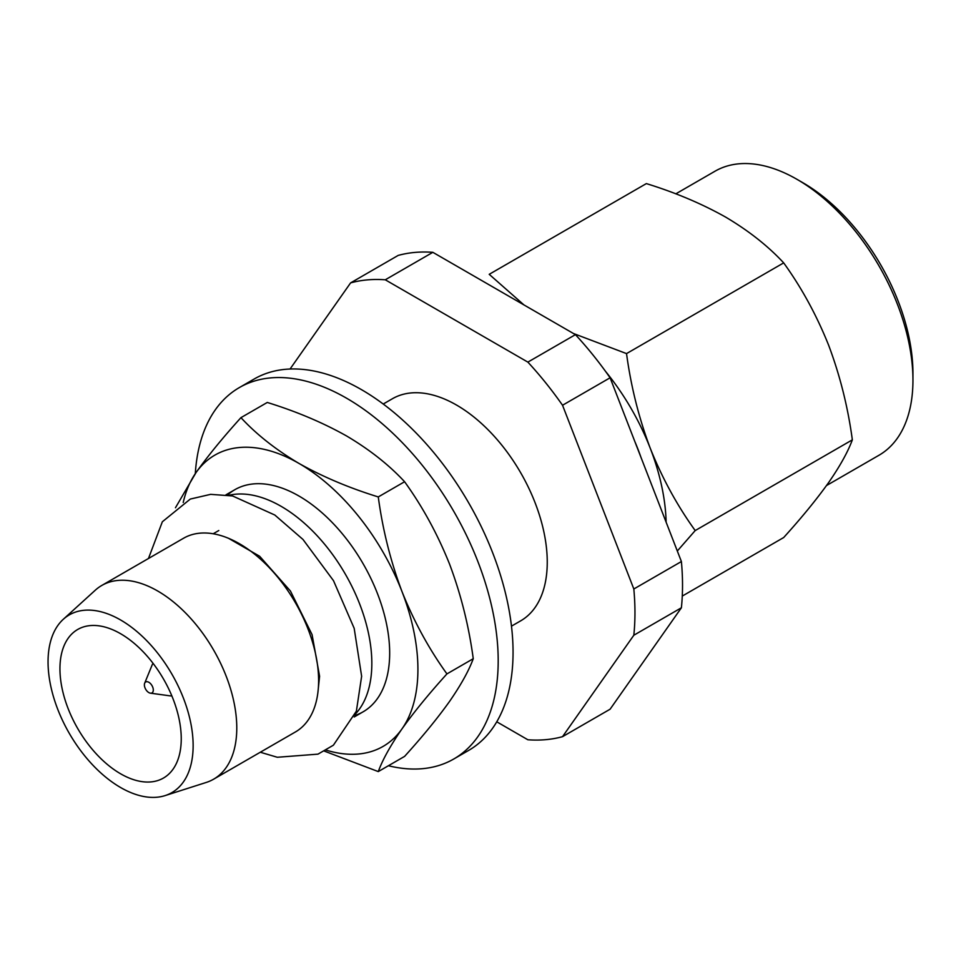 <?xml version="1.0" encoding="UTF-8"?>
<svg xmlns="http://www.w3.org/2000/svg" width="961" height="961" viewBox="0 0 961 961"><rect width="100%" height="100%" fill="white"/><g stroke="black" fill="none" stroke-linecap="round" stroke-linejoin="round"><path stroke-width="1.44" d="M666.129 522.171A168.187 97.109 -120 0 0 650.237 448.222C662.237 478.194 677.229 505.642 695.199 530.568L677.313 551.013M634.873 441.628A148.222 85.577 60 0 1 640.855 457.028M605.502 371.33A168.187 97.109 60 0 1 650.237 448.222C638.849 417.903 630.945 386.37 626.536 353.6L573.477 333.515M626.536 353.6L783.683 262.882C768.067 246.04 748.727 230.784 725.639 217.102C701.95 203.78 675.523 192.608 646.357 183.599L489.209 274.317L523.997 304.961M783.683 262.882C801.654 287.807 816.634 315.268 828.634 345.227C840.022 375.547 847.926 407.08 852.347 439.85C847.926 451.862 840.022 466.097 828.634 482.554C816.634 499.372 801.654 517.691 783.683 537.535L682.274 596.072M852.347 439.85L695.199 530.568M675.811 193.846L715.008 171.214A163.983 94.683 60 0 1 796.993 179.335A163.983 94.683 60 0 1 912.95 380.172A163.983 94.683 60 0 1 878.991 455.25L826.508 485.545M796.993 179.335L802.94 182.77A155.574 89.817 60 0 1 912.95 373.312L912.95 380.172M681.397 607.772L633.828 635.233A252.287 145.652 -120 0 0 634.957 612.77A252.287 145.652 -120 0 0 633.828 588.997L681.397 561.536A252.287 145.652 60 0 1 682.526 585.309A252.287 145.652 60 0 1 681.397 607.772L610.103 709.206L562.533 736.667A252.287 145.652 60 0 1 527.865 739.766L496.765 721.807M633.828 635.233L562.533 736.667M290.054 369.024L350.597 282.894L398.166 255.422A252.287 145.652 -120 0 1 432.846 252.323L575.435 334.644L527.865 362.117L385.277 279.795L432.846 252.323M633.828 588.997L562.533 405.254L610.103 377.781A252.287 145.652 -120 0 0 575.435 334.644M562.533 405.254A252.287 145.652 -120 0 0 527.865 362.117M385.277 279.795A252.287 145.652 -120 0 0 350.597 282.894M681.397 561.536L610.103 377.781M355.33 714.107A128.245 74.045 -120 0 0 371.835 663.414A128.245 74.045 -120 0 0 322.944 542.256A128.245 74.045 -120 0 0 228.982 495.287M511.48 626.152L520.682 620.842A128.245 74.045 -120 0 0 547.253 562.137A128.245 74.045 60 0 0 491.263 433.075A128.245 74.045 60 0 0 392.448 398.719L383.235 404.028M144.679 683.199A6.307 3.64 60 0 0 144.378 684.869A6.307 3.64 -120 0 0 150.433 693.169A6.307 3.64 -120 0 0 153.304 690.01A6.307 3.64 60 0 0 149.652 682.839A6.307 3.64 60 0 0 144.679 683.199L152.03 665.216A19.34 11.172 60 0 1 153.063 663.342M150.433 693.169L169.689 695.8A19.34 11.172 -120 0 0 171.827 695.836M181.245 738.769A85.781 49.528 -120 0 0 143.802 652.447A85.781 49.528 -120 0 0 77.709 629.467A85.781 49.528 -120 0 0 59.942 668.736A85.781 49.528 -120 0 0 97.385 755.058A85.781 49.528 -120 0 0 163.478 778.038A85.781 49.528 -120 0 0 181.245 738.769M63.306 619.28A102.599 59.234 -120 0 1 144.114 638.08A102.599 59.234 -120 0 1 193.137 745.628A102.599 59.234 60 0 1 165.1 795.6A102.599 59.234 60 0 1 88.7 760.571A102.599 59.234 60 0 1 48.05 661.865A102.599 59.234 -120 0 1 63.306 619.28L95.235 590.246A111.848 64.579 -120 0 1 101.77 585.465A111.848 64.579 -120 0 1 187.96 615.436A111.848 64.579 -120 0 1 236.778 727.994A111.848 64.579 60 0 1 213.618 779.191A111.848 64.579 60 0 1 206.207 782.458L165.1 795.6M101.77 585.465L183.599 538.22A111.848 64.579 60 0 1 269.789 568.191A111.848 64.579 60 0 1 318.608 680.748A111.848 64.579 -120 0 1 295.447 731.946L213.618 779.191M453.772 758.998L468.644 750.421A214.435 123.813 60 0 0 513.054 652.255A214.435 123.813 -120 0 0 419.452 436.45A214.435 123.813 -120 0 0 254.209 378.994L239.337 387.583A214.435 123.813 -120 0 1 404.581 445.027A214.435 123.813 -120 0 1 498.194 660.832A214.435 123.813 60 0 1 453.772 758.998A214.435 123.813 60 0 1 388.4 765.737M239.337 387.583A214.435 123.813 -120 0 0 195.299 473.617M417.915 669.421A168.187 97.109 -120 0 0 401.986 591.556C413.975 621.515 428.966 648.975 446.937 673.901C428.966 693.746 413.975 712.065 401.986 728.882A168.187 97.109 -120 0 0 417.915 669.421M227.505 495.047A128.245 74.045 60 0 1 298.991 496.044A128.245 74.045 60 0 1 389.673 653.108A128.245 74.045 60 0 1 354.789 715.513M175.467 507.744L195.996 472.632C207.984 455.814 222.976 437.495 240.947 417.651L267.278 402.455C296.432 411.464 322.872 422.636 346.561 435.958C369.649 449.64 388.989 464.896 404.593 481.737C422.576 506.675 437.555 534.124 449.556 564.095C460.944 594.403 468.848 625.947 473.256 658.705C468.848 670.718 460.944 684.953 449.556 701.422C437.555 718.227 422.576 736.558 404.593 756.391L378.274 771.587C382.682 759.574 390.586 745.34 401.986 728.882A168.187 97.109 60 0 1 326.163 750.133M240.947 417.651C256.551 434.492 275.903 449.748 298.991 463.43A168.187 97.109 60 0 1 401.986 591.556C390.586 561.236 382.682 529.703 378.274 496.933C349.107 487.924 322.68 476.752 298.991 463.43A168.187 97.109 60 0 0 195.996 472.632A168.187 97.109 -120 0 0 183.215 502.507M378.274 771.587L324.398 751.13M404.593 481.737L378.274 496.933M473.256 658.705L446.937 673.901M234.868 489.69L225.955 494.831M363.114 711.813L354.201 716.966M218.796 530.532L213.186 533.775M317.839 693.013L319.593 676.28L312.073 634.632L290.45 591.051L259.662 556.275L228.526 538.304M260.299 752.235L277.309 757.268L317.971 754.145L333.395 745.195L356.375 711.164L361.636 676.28L354.177 628.314L333.503 580.684L302.979 539.457L274.81 515.024L232.538 495.948L210.639 494.35L190.302 499.059L162.349 521.775L148.462 558.509"/></g></svg>
